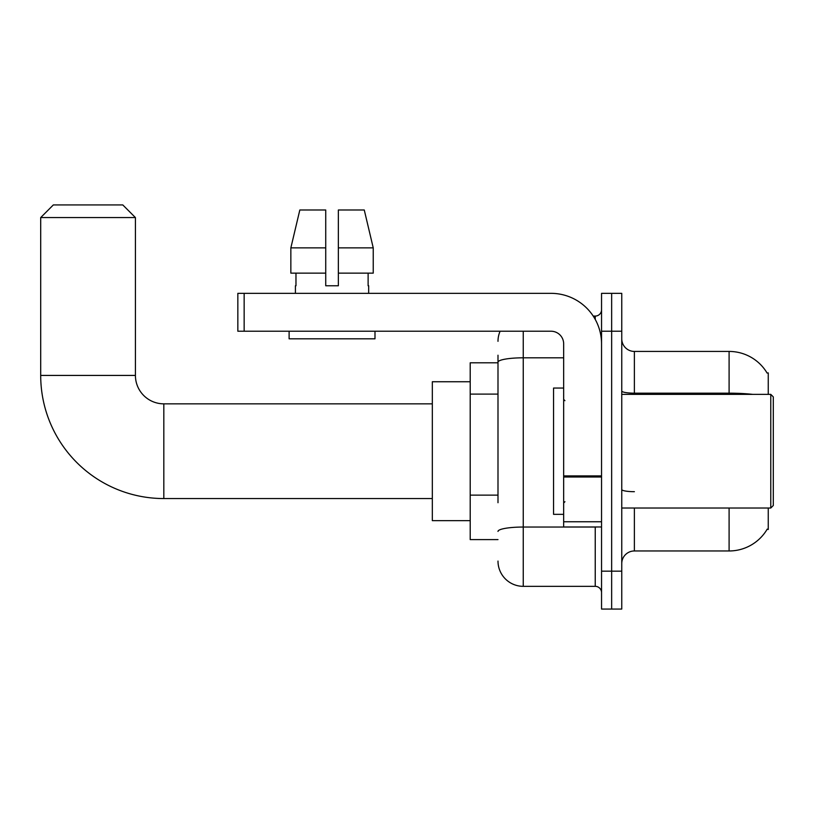 <?xml version="1.0" encoding="UTF-8"?>
<svg xmlns="http://www.w3.org/2000/svg" width="814" height="814" viewBox="0 0 814 814"><rect width="100%" height="100%" fill="white"/><g stroke="black" fill="none" stroke-linecap="round" stroke-linejoin="round"><path stroke-width="1.22" d="M768.253 394.373L768.253 372.904L767.103 373.056A44.2 44.2 0 0 0 729.1 351.434L634.381 351.434A12.627 12.627 0 0 1 621.754 338.807A12.627 12.627 0 0 0 634.381 351.434L634.381 394.373M768.253 508.028L768.253 529.497L767.226 529.12A44.2 44.2 0 0 1 729.1 550.966A44.2 44.2 0 0 0 767.002 529.497M497.995 386.528L497.995 355.219L497.995 362.8L470.207 362.8L470.207 539.601L497.995 539.601M634.381 508.028L634.381 550.966A12.627 12.627 0 0 0 621.754 563.593A12.627 12.627 0 0 1 634.381 550.966L729.1 550.966L729.1 508.028M611.65 571.174L611.65 609.065L621.754 609.065L621.754 571.174L611.65 571.174L611.65 609.065L601.546 609.065L601.546 571.174L611.65 571.174L611.65 331.227L611.65 571.174M601.546 571.174L601.546 293.345L611.65 293.345L611.65 331.227L611.65 293.345L621.754 293.345L621.754 571.174M497.995 502.716L497.995 355.219M523.249 331.227L523.249 586.334L595.238 586.334L595.238 526.973M593.223 316.076L595.238 316.076A6.319 6.319 0 0 0 601.546 309.758M601.546 592.643A6.319 6.319 0 0 0 595.238 586.334M497.995 341.331A25.254 25.254 0 0 1 500.101 331.227M523.249 586.334A25.254 25.254 0 0 1 497.995 561.07M338.359 285.765L325.732 285.765L338.359 285.765L325.732 285.765L338.359 285.765L338.359 209.992L364.265 209.992L373.239 247.873L373.239 273.138L338.359 273.138M325.732 247.873L325.732 273.138L325.732 247.873L290.852 247.873L299.827 209.992L290.852 247.873L299.827 209.992L325.732 209.992L325.732 285.765M432.326 498.555L163.828 498.555A123.128 123.128 0 0 1 40.7 375.427L40.7 217.572L53.327 204.935L122.792 204.935L135.419 217.572L40.7 217.572M163.828 498.555L163.828 403.846A28.419 28.419 0 0 1 135.419 375.427L135.419 217.572M470.207 381.746L432.326 381.746L432.326 520.655L470.207 520.655M601.546 526.973L563.664 526.973L563.664 475.905L601.546 475.905L601.546 343.854A50.519 50.519 0 0 0 551.027 293.345L244.149 293.345L244.149 331.227L551.027 331.227A12.627 12.627 0 0 1 563.664 343.854L563.664 475.905M244.149 331.227L237.841 331.227L237.841 293.345L244.149 293.345M295.421 285.765L295.97 285.765L295.421 285.765L295.421 293.345M368.671 285.765L368.121 285.765L368.671 285.765L368.671 293.345M368.121 273.138L368.121 285.765M295.97 285.765L295.97 273.138M289.112 331.227L289.112 338.807L374.989 338.807L374.989 331.227M325.732 273.138L290.852 273.138L290.852 247.873M373.239 273.138L373.239 247.873L338.359 247.873M373.239 247.873L364.265 209.992L373.239 247.873M770.777 394.373L773.3 396.896L773.3 505.504L770.777 508.028L770.777 394.373L621.754 394.373M563.664 388.054L553.561 388.054L553.561 514.346L563.664 514.346M497.995 394.108L470.207 394.108M497.995 495.136L470.207 495.136M767.103 373.056A44.2 44.2 0 0 0 729.1 351.434L729.1 393.172L634.381 393.172A12.627 2.198 -0 0 1 621.754 390.985M752.777 394.373A44.2 7.672 180 0 0 729.1 393.172L729.1 394.373M621.754 331.227L601.546 331.227M634.381 491.687A12.627 2.198 0 0 1 621.754 489.489M597.425 526.973A6.319 1.099 0 0 1 595.238 527.045L523.249 527.045A25.254 4.385 180 0 0 497.995 531.43M497.995 362.199A25.254 4.385 180 0 1 523.249 357.814L563.664 357.814M595.238 319.403L595.238 316.076M40.7 375.427L135.419 375.427M601.546 477.004L563.664 477.004M563.664 521.754L601.546 521.754M432.326 403.846L163.828 403.846M621.754 508.028L770.777 508.028M564.926 400.681L563.664 399.42M564.926 501.719L563.664 502.981"/></g></svg>

